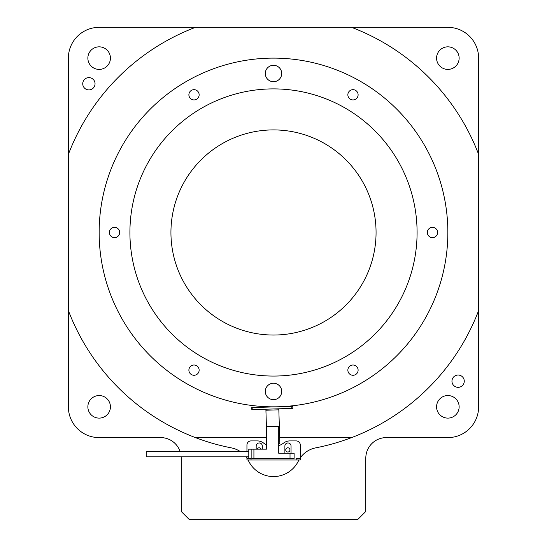 <?xml version="1.0" encoding="UTF-8"?>
<svg xmlns="http://www.w3.org/2000/svg" width="547" height="547" viewBox="0 0 547 547"><rect width="100%" height="100%" fill="white"/><g stroke="black" fill="none" stroke-linecap="round" stroke-linejoin="round"><path stroke-width="0.82" d="M285.76 449.907A2.099 2.099 0 0 0 287.859 452.013A2.099 2.099 0 0 0 289.965 449.907A2.099 2.099 0 0 0 287.859 447.808A2.099 2.099 0 0 0 285.76 449.907M436.574 406.831A11.282 11.282 0 0 0 447.856 418.113A11.282 11.282 0 0 0 459.138 406.831A11.282 11.282 0 0 0 447.856 395.549A11.282 11.282 0 0 0 436.574 406.831M87.862 406.831A11.282 11.282 0 0 0 99.144 418.113A11.282 11.282 0 0 0 110.426 406.831A11.282 11.282 0 0 0 99.144 395.549A11.282 11.282 0 0 0 87.862 406.831M451.959 381.191A6.154 6.154 0 0 0 458.112 387.344A6.154 6.154 0 0 0 464.266 381.191A6.154 6.154 0 0 0 458.112 375.037A6.154 6.154 0 0 0 451.959 381.191M82.734 83.759A6.154 6.154 0 0 0 88.888 89.913A6.154 6.154 0 0 0 95.041 83.759A6.154 6.154 0 0 0 88.888 77.606A6.154 6.154 0 0 0 82.734 83.759M87.862 58.119A11.282 11.282 0 0 0 99.144 69.401A11.282 11.282 0 0 0 110.426 58.119A11.282 11.282 0 0 0 99.144 46.837A11.282 11.282 0 0 0 87.862 58.119M436.574 58.119A11.282 11.282 0 0 0 447.856 69.401A11.282 11.282 0 0 0 459.138 58.119A11.282 11.282 0 0 0 447.856 46.837A11.282 11.282 0 0 0 436.574 58.119M188.886 94.802A5.128 5.128 0 0 0 194.014 99.93A5.128 5.128 0 0 0 199.142 94.802A5.128 5.128 0 0 0 194.014 89.674A5.128 5.128 0 0 0 188.886 94.802M347.858 94.802A5.128 5.128 0 0 0 352.986 99.93A5.128 5.128 0 0 0 358.114 94.802A5.128 5.128 0 0 0 352.986 89.674A5.128 5.128 0 0 0 347.858 94.802M427.344 232.475A5.128 5.128 0 0 0 432.472 237.603A5.128 5.128 0 0 0 437.6 232.475A5.128 5.128 0 0 0 432.472 227.347A5.128 5.128 0 0 0 427.344 232.475M347.858 370.148A5.128 5.128 0 0 0 352.986 375.276A5.128 5.128 0 0 0 358.114 370.148A5.128 5.128 0 0 0 352.986 365.02A5.128 5.128 0 0 0 347.858 370.148M188.886 370.148A5.128 5.128 0 0 0 194.014 375.276A5.128 5.128 0 0 0 199.142 370.148A5.128 5.128 0 0 0 194.014 365.02A5.128 5.128 0 0 0 188.886 370.148M265.295 391.447A8.205 8.205 0 0 0 273.5 399.652A8.205 8.205 0 0 0 281.705 391.447A8.205 8.205 0 0 0 273.5 383.242A8.205 8.205 0 0 0 265.295 391.447M265.295 73.503A8.205 8.205 0 0 0 273.5 81.708A8.205 8.205 0 0 0 281.705 73.503A8.205 8.205 0 0 0 273.5 65.298A8.205 8.205 0 0 0 265.295 73.503M109.4 232.475A5.128 5.128 0 0 0 114.528 237.603A5.128 5.128 0 0 0 119.656 232.475A5.128 5.128 0 0 0 114.528 227.347A5.128 5.128 0 0 0 109.4 232.475M170.938 232.475A102.562 102.562 0 0 0 273.5 335.037A102.562 102.562 0 0 0 376.062 232.475A102.562 102.562 0 0 0 273.5 129.912A102.562 102.562 0 0 0 170.938 232.475M129.912 232.475A143.588 143.588 0 0 0 273.5 376.062A143.588 143.588 0 0 0 417.087 232.475A143.588 143.588 0 0 0 273.5 88.888A143.588 143.588 0 0 0 129.912 232.475M447.856 232.475A174.356 174.356 0 0 0 273.5 58.119A174.356 174.356 0 0 0 99.144 232.475A174.356 174.356 0 0 0 273.5 406.831A174.356 174.356 0 0 0 447.856 232.475M298.935 459.986A24.615 24.615 0 0 0 298.334 461.135A27.692 27.692 0 0 1 248.666 461.135A24.615 24.615 0 0 0 248.065 459.986M246.943 458.181A24.615 24.615 0 0 0 245.972 456.848M240.502 451.719A24.615 24.615 0 0 0 231.319 447.87A219.484 219.484 0 0 1 195.416 437.6L266.43 437.6M279.681 437.6L351.584 437.6A219.484 219.484 0 0 1 315.681 447.87A24.615 24.615 0 0 0 300.276 457.86M181.153 456.848A20.512 20.512 0 0 1 181.194 458.112L181.194 511.445L189.399 519.65L357.601 519.65L365.806 511.445L365.806 458.112A20.512 20.512 0 0 1 386.319 437.6L447.856 437.6A30.769 30.769 0 0 0 478.625 406.831L478.625 58.119A30.769 30.769 0 0 0 447.856 27.35L99.144 27.35A30.769 30.769 0 0 0 68.375 58.119L68.375 406.831A30.769 30.769 0 0 0 99.144 437.6L160.681 437.6A20.512 20.512 0 0 1 180.168 451.719M351.584 437.6A219.484 219.484 0 0 0 478.625 310.559M478.625 154.391A219.484 219.484 0 0 0 351.584 27.35M195.416 27.35A219.484 219.484 0 0 0 68.375 154.391M68.375 310.559A219.484 219.484 0 0 0 195.416 437.6M261.104 449.155A2.099 2.099 0 0 0 257.179 449.155M248.789 451.719L146.227 451.719L146.227 456.848L248.789 456.848M290.019 453.258L294.122 453.258L294.122 458.386L290.019 458.386L290.019 453.258L278.738 453.258L278.738 426.387L266.43 426.387L266.43 449.155L253.917 449.155L253.917 458.386L251.866 458.386L251.866 449.155L248.789 449.155L248.789 458.386M290.019 458.386L253.917 458.386M251.866 449.155L253.917 449.155M252.803 407.542L252.864 409.594L251.839 409.628L251.777 407.577L291.756 406.353L292.782 406.325L292.85 408.377L291.825 408.404L291.756 406.353M278.738 443.692L278.84 443.692A1.026 1.026 0 0 0 279.838 442.632L278.833 409.826L265.917 410.223L266.43 427.016M252.864 409.594L291.825 408.404M278.799 408.8L278.833 409.826M265.917 410.223L265.883 409.197M278.738 445.641A16.41 16.41 0 0 0 283.633 443.049A10.256 10.256 0 0 1 289.903 440.909L296.173 440.909A4.103 4.103 0 0 1 300.276 445.012L300.276 459.986L296.173 459.986L296.173 458.386L300.276 458.386M251.046 459.986L246.943 459.986L246.943 458.386L251.046 458.386L251.046 459.986L296.173 459.986M262.328 449.155L262.328 446.037A3.077 3.077 0 0 0 259.251 442.961A3.077 3.077 0 0 0 256.174 446.037L256.174 449.155M291.045 453.258L291.045 446.037A3.077 3.077 0 0 0 287.968 442.961A3.077 3.077 0 0 0 284.891 446.037L284.891 453.258M246.943 451.719L246.943 445.012A4.103 4.103 0 0 1 251.046 440.909L257.316 440.909A10.256 10.256 0 0 1 263.586 443.049A16.41 16.41 0 0 0 266.43 444.814M246.943 458.386L246.943 456.848M246.943 458.96L246.943 459.986"/></g></svg>
